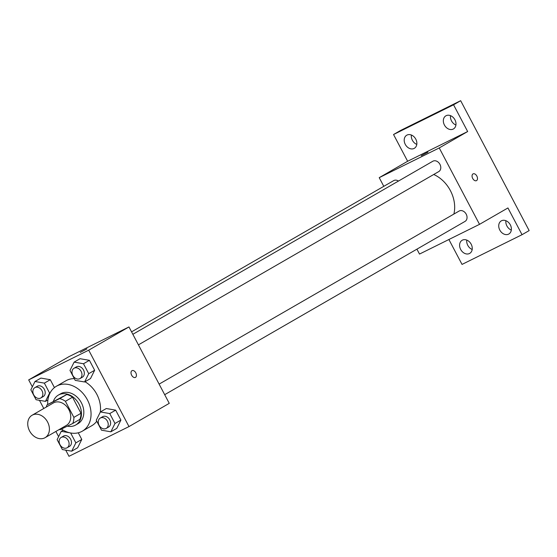 <?xml version="1.0" encoding="UTF-8"?>
<svg xmlns="http://www.w3.org/2000/svg" width="557" height="557" viewBox="0 0 557 557"><rect width="100%" height="100%" fill="white"/><g stroke="black" fill="none" stroke-linecap="round" stroke-linejoin="round"><path stroke-width="0.84" d="M32.536 415.007A12.964 10.04 60 0 1 47.429 421.726A12.964 10.04 60 0 1 45.054 437.691A12.964 10.04 60 0 1 29.883 431.48A12.964 10.04 60 0 1 32.097 415.237A12.964 10.04 60 0 1 32.536 415.007M32.097 415.237L53.416 402.941A12.964 10.04 60 0 1 53.855 402.704A12.964 10.04 60 0 1 68.748 409.43A12.964 10.04 60 0 1 66.374 425.395L45.054 437.691M73.886 417.381L65.406 401.298A16.731 12.957 60 0 0 59.662 398.624L66.77 394.523A16.731 12.957 60 0 1 72.514 397.197L80.995 413.28L73.886 417.381A16.731 12.957 60 0 1 72.758 423.459L60.128 429.712A16.731 12.957 60 0 1 59.279 429.489M59.662 398.624L47.032 404.876A16.731 12.957 60 0 0 46.322 407.035M72.514 397.197L65.406 401.298M66.77 394.523L47.032 404.876M80.995 413.28A16.731 12.957 60 0 1 79.86 419.358L72.758 423.459M67.327 426.147A17.281 13.382 -120 0 0 75.641 425.04A17.281 13.382 -120 0 0 79.003 404.124A17.281 13.382 -120 0 0 58.36 395.094A17.281 13.382 -120 0 0 53.43 401.186M58.36 395.094L60.734 393.729A17.281 13.382 60 0 1 61.312 393.423A17.281 13.382 60 0 1 81.371 402.76A17.281 13.382 60 0 1 78.008 423.675L75.641 425.04M47.707 404.486A25.928 20.073 60 0 1 56.41 386.245A25.928 20.073 60 0 1 57.28 385.778A25.928 20.073 60 0 1 87.073 399.223A25.928 20.073 60 0 1 82.325 431.16A25.928 20.073 60 0 1 61.423 429.071M56.41 386.245L65.886 380.779A25.928 20.073 60 0 1 66.756 380.313A25.928 20.073 60 0 1 74.311 378.642M84.991 381.747A25.928 20.073 60 0 1 100.281 412.159M96.751 421.203A25.928 20.073 60 0 1 91.801 425.694L82.325 431.16M110.85 431.8L116.775 428.382L120.911 420.075L115.675 410.147L106.31 408.532L100.385 411.943L96.25 420.257L101.485 430.178L110.85 431.8L114.986 423.494L109.757 413.566L100.385 411.943M69.722 432.789L61.256 431.327L57.12 439.633L62.356 449.555L71.721 451.177L77.646 447.758L81.782 439.452L78.265 432.796L81.782 439.452L75.856 442.871L70.642 432.977M65.726 450.14L68.977 456.301L128.994 426.578L88.709 350.172L28.692 379.895L32.341 386.823M39.463 400.323L43.773 408.504M55.874 431.452L58.61 436.639M84.587 381.977L90.506 378.565L94.641 370.259L89.412 360.33L80.041 358.708L74.123 362.127L69.987 370.433L75.216 380.361L84.587 381.977L88.723 373.67L83.487 363.749L74.123 362.127M44.358 383.125L50.276 379.707L54.44 387.595L50.276 379.707L40.912 378.092L34.987 381.503L30.851 389.809L36.087 399.738L45.458 401.36L49.594 393.054L44.358 383.125L34.987 381.503M128.994 426.578L169.258 403.352L128.973 326.938L88.709 350.172M131.953 370.683A3.781 2.388 -116.3 0 1 132.044 370.642A3.781 2.388 -116.3 0 1 135.859 372.967A3.781 2.388 -116.3 0 1 135.4 377.416A3.781 2.388 -116.3 0 1 131.612 375.153A3.781 2.388 -116.3 0 1 131.953 370.683M128.973 326.938L68.957 356.661L28.692 379.895M80.222 352.449L86.913 348.919M132.037 370.642A3.781 2.388 -116.3 0 1 135.859 372.967A3.781 2.388 -116.3 0 1 135.393 377.416M433.715 174.494A30.245 23.422 60 0 1 453.871 214.069M398.457 181.067A5.96 4.616 -120 0 0 393.695 180.621L131.556 331.854M159.121 384.121L459.093 211.061A5.96 4.616 60 0 1 459.288 210.95A5.96 4.616 60 0 1 466.139 214.048A5.96 4.616 60 0 1 465.053 221.387L164.684 394.683M132.851 334.304L432.824 161.238A5.96 4.616 60 0 1 433.026 161.133A5.96 4.616 60 0 1 439.877 164.224A5.96 4.616 60 0 1 438.784 171.57L138.421 344.86M416.921 249.16L419.505 254.069L479.521 224.346L439.236 147.939L379.22 177.662L383.794 186.33M439.236 147.939L467.657 131.543L453.558 104.8L460.66 100.699L529.15 230.598L522.041 234.692L507.942 207.949L479.521 224.346M473.011 173.916A3.781 2.388 -116.3 0 1 473.095 173.875A3.781 2.388 -116.3 0 1 476.917 176.2A3.781 2.388 -116.3 0 1 476.451 180.649A3.781 2.388 -116.3 0 1 472.67 178.393A3.781 2.388 -116.3 0 1 473.011 173.916M460.66 100.699L400.65 130.422L393.541 134.522L407.64 161.265L379.22 177.662M448.9 239.517L462.032 264.415L522.041 234.692M467.657 131.543L407.64 161.265M421.28 155.681L427.971 152.158M473.095 173.875A3.781 2.388 -116.3 0 1 476.917 176.2A3.781 2.388 -116.3 0 1 476.451 180.649M499.796 230.055A7.568 5.862 60 0 1 501.272 220.892A7.568 5.862 60 0 1 510.135 224.52A7.568 5.862 60 0 1 508.84 234.01A7.568 5.862 60 0 1 499.796 230.055M460.667 249.432A7.568 5.862 60 0 1 462.143 240.269A7.568 5.862 60 0 1 471.006 243.896A7.568 5.862 60 0 1 469.711 253.386A7.568 5.862 60 0 1 460.667 249.432M444.402 124.991A7.568 5.862 60 0 1 445.879 115.828A7.568 5.862 60 0 1 454.742 119.456A7.568 5.862 60 0 1 453.447 128.946A7.568 5.862 60 0 1 444.402 124.991M405.273 144.367A7.568 5.862 60 0 1 406.749 135.205A7.568 5.862 60 0 1 415.613 138.832A7.568 5.862 60 0 1 414.317 148.322A7.568 5.862 60 0 1 405.273 144.367M453.558 104.8L393.541 134.522M466.773 240.095A7.568 5.862 -120 0 0 467.776 245.331A7.568 5.862 -120 0 0 472.183 249.466M411.379 135.031A7.568 5.862 -120 0 0 412.382 140.267A7.568 5.862 -120 0 0 416.789 144.402M450.509 115.654A7.568 5.862 -120 0 0 451.511 120.89A7.568 5.862 -120 0 0 455.918 125.019M505.902 220.718A7.568 5.862 -120 0 0 506.905 225.954A7.568 5.862 -120 0 0 511.312 230.083M34.875 387.63L37.242 386.266A5.96 4.616 60 0 1 37.444 386.161A5.96 4.616 60 0 1 44.295 389.252A5.96 4.616 60 0 1 43.202 396.598L40.835 397.963A5.96 4.616 60 0 1 33.852 395.108A5.96 4.616 60 0 1 34.875 387.63A5.96 4.616 60 0 1 35.077 387.526A5.96 4.616 60 0 1 41.928 390.617A5.96 4.616 60 0 1 40.835 397.963M47.909 399.94L45.458 401.36M50.221 392.685L49.594 393.054M50.276 379.707L40.912 378.092M71.721 451.177L75.856 442.871M61.138 437.454L63.512 436.082A5.96 4.616 60 0 1 63.707 435.978A5.96 4.616 60 0 1 70.558 439.069A5.96 4.616 60 0 1 69.472 446.415L67.098 447.779A5.96 4.616 60 0 1 60.121 444.925A5.96 4.616 60 0 1 61.138 437.454A5.96 4.616 60 0 1 61.34 437.342A5.96 4.616 60 0 1 68.191 440.441A5.96 4.616 60 0 1 67.098 447.779M77.646 447.758L81.782 439.452M63.22 430.192L61.256 431.327M74.004 368.254L76.372 366.889A5.96 4.616 60 0 1 76.574 366.778A5.96 4.616 60 0 1 83.425 369.876A5.96 4.616 60 0 1 82.332 377.221L79.964 378.586A5.96 4.616 60 0 1 72.988 375.724A5.96 4.616 60 0 1 74.004 368.254A5.96 4.616 60 0 1 74.206 368.149A5.96 4.616 60 0 1 81.057 371.241A5.96 4.616 60 0 1 79.964 378.586M90.506 378.565L94.641 370.259L88.723 373.67M94.641 370.259L89.412 360.33L83.487 363.749M89.412 360.33L80.041 358.708M100.274 418.07L102.641 416.706A5.96 4.616 60 0 1 102.843 416.601A5.96 4.616 60 0 1 109.694 419.693A5.96 4.616 60 0 1 108.601 427.038L106.234 428.403A5.96 4.616 60 0 1 99.25 425.548A5.96 4.616 60 0 1 100.274 418.07A5.96 4.616 60 0 1 100.469 417.966A5.96 4.616 60 0 1 107.32 421.057A5.96 4.616 60 0 1 106.234 428.403M116.775 428.382L120.911 420.075L114.986 423.494M120.911 420.075L115.675 410.147L109.757 413.566M115.675 410.147L106.31 408.532"/></g></svg>
